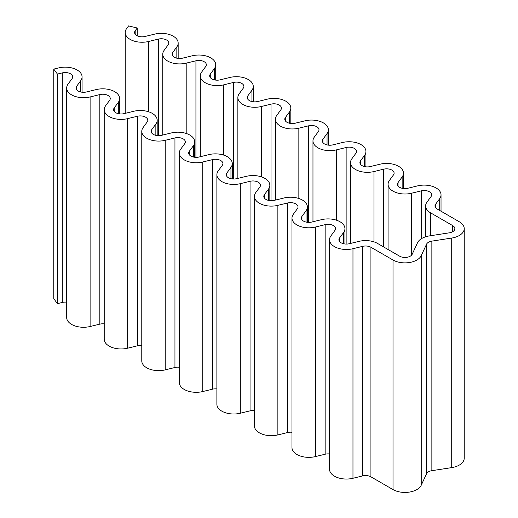 <?xml version="1.0" encoding="UTF-8"?>
<svg xmlns="http://www.w3.org/2000/svg" width="518" height="518" viewBox="0 0 518 518"><rect width="100%" height="100%" fill="white"/><g stroke="black" fill="none" stroke-linecap="round" stroke-linejoin="round"><path stroke-width="0.78" d="M329.539 239.743L329.539 469.302A16.867 9.738 0 0 0 352.972 478.276L362.71 475.9A7.498 4.332 180 0 1 370.927 476.825L393.013 489.581A16.867 9.738 0 0 0 421.238 485.211L426.56 473.75A7.498 4.332 180 0 1 431.863 470.687L451.722 467.612A16.867 9.738 0 0 0 464.225 458.203L464.225 228.645A16.867 9.738 0 0 0 459.285 221.756L437.192 209.007A7.498 4.332 180 0 1 434.997 205.944A7.498 4.332 180 0 1 435.586 204.26L439.704 198.64A16.867 9.738 0 0 0 441.032 194.846A16.867 9.738 0 0 0 417.599 185.878L407.86 188.254A7.498 4.332 180 0 1 397.448 184.266A7.498 4.332 180 0 1 398.038 182.582L402.149 176.955A16.867 9.738 0 0 0 403.477 173.167A16.867 9.738 0 0 0 380.044 164.2L370.305 166.569A7.498 4.332 180 0 1 359.893 162.581A7.498 4.332 180 0 1 360.483 160.897L364.594 155.277A16.867 9.738 0 0 0 365.928 151.489A16.867 9.738 0 0 0 342.495 142.515L332.757 144.891A7.498 4.332 180 0 1 322.345 140.902A7.498 4.332 180 0 1 322.934 139.219L327.046 133.599A16.867 9.738 0 0 0 328.373 129.804A16.867 9.738 0 0 0 304.94 120.836L295.202 123.213A7.498 4.332 180 0 1 284.79 119.224A7.498 4.332 180 0 1 285.379 117.541L289.491 111.914A16.867 9.738 0 0 0 290.825 108.126A16.867 9.738 0 0 0 267.392 99.152L257.653 101.528A7.498 4.332 180 0 1 247.235 97.539A7.498 4.332 180 0 1 247.831 95.856L251.942 90.236A16.867 9.738 0 0 0 253.27 86.448A16.867 9.738 0 0 0 229.837 77.473L220.098 79.85A7.498 4.332 180 0 1 209.686 75.861A7.498 4.332 180 0 1 210.276 74.178L214.387 68.557A16.867 9.738 0 0 0 215.721 64.763A16.867 9.738 0 0 0 192.288 55.795L182.55 58.171A7.498 4.332 180 0 1 172.131 54.183A7.498 4.332 180 0 1 172.727 52.499L176.839 46.873A16.867 9.738 0 0 0 178.166 43.085A16.867 9.738 0 0 0 154.733 34.11L144.995 36.487A7.498 4.332 180 0 1 134.583 32.498A7.498 4.332 180 0 1 135.172 30.815L137.231 28.004L128.593 25.9L126.541 28.71A16.867 9.738 0 0 0 125.207 32.498A16.867 9.738 0 0 0 148.64 41.472L158.378 39.096A7.498 4.332 180 0 1 168.797 43.085A7.498 4.332 180 0 1 168.201 44.768L164.089 50.388A16.867 9.738 0 0 0 162.762 54.183A16.867 9.738 0 0 0 186.195 63.151L195.934 60.781A7.498 4.332 180 0 1 206.345 64.763A7.498 4.332 180 0 1 205.756 66.453L201.644 72.073A16.867 9.738 0 0 0 200.317 75.861A16.867 9.738 0 0 0 223.744 84.835L233.482 82.459A7.498 4.332 180 0 1 243.9 86.448A7.498 4.332 180 0 1 243.305 88.131L239.193 93.752A16.867 9.738 0 0 0 237.866 97.539A16.867 9.738 0 0 0 261.299 106.514L271.037 104.137A7.498 4.332 180 0 1 281.449 108.126A7.498 4.332 180 0 1 280.86 109.81L276.748 115.43A16.867 9.738 0 0 0 275.421 119.224A16.867 9.738 0 0 0 298.847 128.192L308.586 125.822A7.498 4.332 180 0 1 319.004 129.804A7.498 4.332 180 0 1 318.415 131.494L314.296 137.115A16.867 9.738 0 0 0 312.969 140.902A16.867 9.738 0 0 0 336.402 149.877L346.141 147.5A7.498 4.332 180 0 1 356.552 151.489A7.498 4.332 180 0 1 355.963 153.173L351.851 158.793A16.867 9.738 0 0 0 350.524 162.581A16.867 9.738 0 0 0 373.957 171.555L383.689 169.179A7.498 4.332 180 0 1 394.107 173.167A7.498 4.332 180 0 1 393.518 174.851L389.406 180.478A16.867 9.738 0 0 0 388.073 184.266A16.867 9.738 0 0 0 411.506 193.233L421.244 190.864A7.498 4.332 180 0 1 431.656 194.846A7.498 4.332 180 0 1 431.067 196.536L426.955 202.156A16.867 9.738 0 0 0 425.628 205.944A16.867 9.738 0 0 0 430.568 212.833L452.654 225.583A7.498 4.332 180 0 1 454.856 228.645A7.498 4.332 180 0 1 449.294 232.828L429.435 235.897A16.867 9.738 0 0 0 417.508 242.787L412.186 254.254A7.498 4.332 180 0 1 399.643 256.19L377.551 243.441A16.867 9.738 0 0 0 359.058 241.356L349.326 243.725A7.498 4.332 180 0 1 338.908 239.743A7.498 4.332 180 0 1 339.497 238.053L343.615 232.433A16.867 9.738 0 0 0 344.943 228.645A16.867 9.738 0 0 0 321.51 219.671L311.771 222.047A7.498 4.332 180 0 1 301.359 218.059A7.498 4.332 180 0 1 301.949 216.375L306.06 210.755A16.867 9.738 0 0 0 307.388 206.967A16.867 9.738 0 0 0 283.955 197.993L274.216 200.369A7.498 4.332 180 0 1 263.804 196.38A7.498 4.332 180 0 1 264.394 194.697L268.505 189.07A16.867 9.738 0 0 0 269.839 185.282A16.867 9.738 0 0 0 246.406 176.314L236.668 178.684A7.498 4.332 180 0 1 226.256 174.696A7.498 4.332 180 0 1 226.845 173.012L230.957 167.392A16.867 9.738 0 0 0 232.284 163.604A16.867 9.738 0 0 0 208.851 154.629L199.113 157.006A7.498 4.332 180 0 1 188.701 153.017A7.498 4.332 180 0 1 189.29 151.334L193.402 145.713A16.867 9.738 0 0 0 194.736 141.926A16.867 9.738 0 0 0 171.303 132.951L161.564 135.327A7.498 4.332 180 0 1 151.146 131.339A7.498 4.332 180 0 1 151.742 129.655L155.853 124.029A16.867 9.738 0 0 0 157.181 120.241A16.867 9.738 0 0 0 133.748 111.273L124.009 113.643A7.498 4.332 180 0 1 113.597 109.654A7.498 4.332 180 0 1 114.187 107.971L118.298 102.35A16.867 9.738 0 0 0 119.632 98.562A16.867 9.738 0 0 0 96.199 89.588L86.461 91.964A7.498 4.332 180 0 1 76.042 87.976A7.498 4.332 180 0 1 76.638 86.292L80.75 80.672A16.867 9.738 0 0 0 82.077 76.884A16.867 9.738 0 0 0 58.644 67.91L53.775 69.095L57.42 74.08L62.289 72.896A7.498 4.332 180 0 1 72.708 76.884A7.498 4.332 180 0 1 72.112 78.568L68 84.188A16.867 9.738 0 0 0 66.673 87.976A16.867 9.738 0 0 0 90.106 96.95L99.844 94.574A7.498 4.332 180 0 1 110.256 98.562A7.498 4.332 180 0 1 109.667 100.246L105.555 105.866A16.867 9.738 0 0 0 104.222 109.654A16.867 9.738 0 0 0 127.655 118.628L137.393 116.252A7.498 4.332 180 0 1 147.811 120.241A7.498 4.332 180 0 1 147.216 121.924L143.104 127.551A16.867 9.738 0 0 0 141.777 131.339A16.867 9.738 0 0 0 165.21 140.307L174.948 137.937A7.498 4.332 180 0 1 185.36 141.926A7.498 4.332 180 0 1 184.771 143.609L180.659 149.229A16.867 9.738 0 0 0 179.332 153.017A16.867 9.738 0 0 0 202.758 161.992L212.497 159.615A7.498 4.332 180 0 1 222.915 163.604A7.498 4.332 180 0 1 222.326 165.287L218.207 170.908A16.867 9.738 0 0 0 216.88 174.696A16.867 9.738 0 0 0 240.313 183.67L250.052 181.294A7.498 4.332 180 0 1 260.463 185.282A7.498 4.332 180 0 1 259.874 186.966L255.762 192.592A16.867 9.738 0 0 0 254.435 196.38A16.867 9.738 0 0 0 277.868 205.348L287.6 202.978A7.498 4.332 180 0 1 298.018 206.967A7.498 4.332 180 0 1 297.429 208.65L293.311 214.271A16.867 9.738 0 0 0 291.984 218.059A16.867 9.738 0 0 0 315.417 227.033L325.155 224.657A7.498 4.332 180 0 1 335.567 228.645A7.498 4.332 180 0 1 334.978 230.329L330.866 235.949A16.867 9.738 0 0 0 329.539 239.743A16.867 9.738 0 0 0 352.972 248.711L362.71 246.335A7.498 4.332 180 0 1 370.927 247.267L393.013 260.017A16.867 9.738 0 0 0 421.238 255.652L426.56 244.185A7.498 4.332 180 0 1 431.863 241.123L451.722 238.053A16.867 9.738 0 0 0 464.225 228.645M291.984 218.059L291.984 447.623A16.867 9.738 0 0 0 315.417 456.591L325.155 454.221A7.498 4.332 180 0 1 329.539 453.962M254.435 196.38L254.435 425.938A16.867 9.738 0 0 0 277.868 434.913L287.6 432.536A7.498 4.332 180 0 1 291.984 432.277M216.88 174.696L216.88 404.26A16.867 9.738 0 0 0 240.313 413.235L250.052 410.858A7.498 4.332 180 0 1 254.435 410.599M179.332 153.017L179.332 382.582A16.867 9.738 0 0 0 202.758 391.55L212.497 389.18A7.498 4.332 180 0 1 216.88 388.921M141.777 131.339L141.777 360.897A16.867 9.738 0 0 0 165.21 369.871L174.948 367.495A7.498 4.332 180 0 1 179.332 367.236M104.222 109.654L104.222 339.219A16.867 9.738 0 0 0 127.655 348.193L137.393 345.817A7.498 4.332 180 0 1 141.777 345.558M66.673 87.976L66.673 317.54A16.867 9.738 0 0 0 90.106 326.508L99.844 324.139A7.498 4.332 180 0 1 104.222 323.879M53.775 69.095L53.775 298.659L57.42 303.645L62.289 302.454A7.498 4.332 180 0 1 66.673 302.195M57.42 303.645L57.42 74.08M137.231 35.8L137.231 28.004M426.56 473.75L426.56 244.185M421.238 485.211L421.238 255.652M393.013 489.581L393.013 260.017M370.927 476.825L370.927 247.267M362.71 475.9L362.71 246.335M352.972 478.276L352.972 248.711M325.155 454.221L325.155 224.657M315.417 456.591L315.417 227.033M287.6 432.536L287.6 202.978M277.868 434.913L277.868 205.348M250.052 410.858L250.052 181.294M240.313 413.235L240.313 183.67M212.497 389.18L212.497 159.615M202.758 391.55L202.758 161.992M174.948 367.495L174.948 137.937M165.21 369.871L165.21 140.307M137.393 345.817L137.393 116.252M127.655 348.193L127.655 118.628M99.844 324.139L99.844 94.574M90.106 326.508L90.106 96.95M62.289 302.454L62.289 72.896M80.75 91.99L80.75 80.672M76.638 89.659L76.638 86.292M118.298 113.675L118.298 102.35M114.187 111.344L114.187 107.971M155.853 135.353L155.853 124.029M151.742 133.022L151.742 129.655M193.402 157.038L193.402 145.713M189.29 154.701L189.29 151.334M230.957 178.716L230.957 167.392M226.845 176.385L226.845 173.012M268.505 200.395L268.505 189.07M264.394 198.064L264.394 194.697M306.06 222.08L306.06 210.755M301.949 219.742L301.949 216.375M343.615 243.758L343.615 232.433M339.497 241.427L339.497 238.053M452.654 231.708L452.654 225.583M430.568 235.722L430.568 212.833M421.244 238.804L421.244 190.864M411.506 255.225L411.506 193.233M383.689 246.982L383.689 169.179M373.957 241.854L373.957 171.555M346.141 244.069L346.141 147.5M336.402 220.176L336.402 149.877M308.586 222.384L308.586 125.822M298.847 198.498L298.847 128.192M271.037 200.706L271.037 104.137M261.299 176.813L261.299 106.514M233.482 179.027L233.482 82.459M223.744 155.135L223.744 84.835M195.934 157.343L195.934 60.781M186.195 133.456L186.195 63.151M158.378 135.664L158.378 39.096M148.64 111.771L148.64 41.472M135.172 34.182L135.172 30.815M176.839 58.197L176.839 46.873M172.727 55.866L172.727 52.499M214.387 79.876L214.387 68.557M210.276 77.545L210.276 74.178M251.942 101.56L251.942 90.236M247.831 99.223L247.831 95.856M289.491 123.239L289.491 111.914M285.379 120.908L285.379 117.541M327.046 144.917L327.046 133.599M322.934 142.586L322.934 139.219M364.594 166.602L364.594 155.277M360.483 164.264L360.483 160.897M402.149 188.28L402.149 176.955M398.038 185.949L398.038 182.582M439.704 210.45L439.704 198.64M435.586 207.627L435.586 204.26M451.722 467.612L451.722 238.053M431.863 470.687L431.863 241.123M82.077 92.223L82.077 76.884M119.632 113.902L119.632 98.562M157.181 135.58L157.181 120.241M194.736 157.265L194.736 141.926M232.284 178.943L232.284 163.604M269.839 200.621L269.839 185.282M307.388 222.306L307.388 206.967M344.943 243.984L344.943 228.645M425.628 236.784L425.628 205.944M388.073 249.514L388.073 184.266M350.524 243.434L350.524 162.581M312.969 221.756L312.969 140.902M275.421 200.077L275.421 119.224M237.866 178.393L237.866 97.539M200.317 156.714L200.317 75.861M162.762 135.036L162.762 54.183M125.207 113.351L125.207 32.498M178.166 58.424L178.166 43.085M215.721 80.109L215.721 64.763M253.27 101.787L253.27 86.448M290.825 123.465L290.825 108.126M328.373 145.15L328.373 129.804M365.928 166.828L365.928 151.489M403.477 188.507L403.477 173.167M441.032 211.221L441.032 194.846"/></g></svg>
